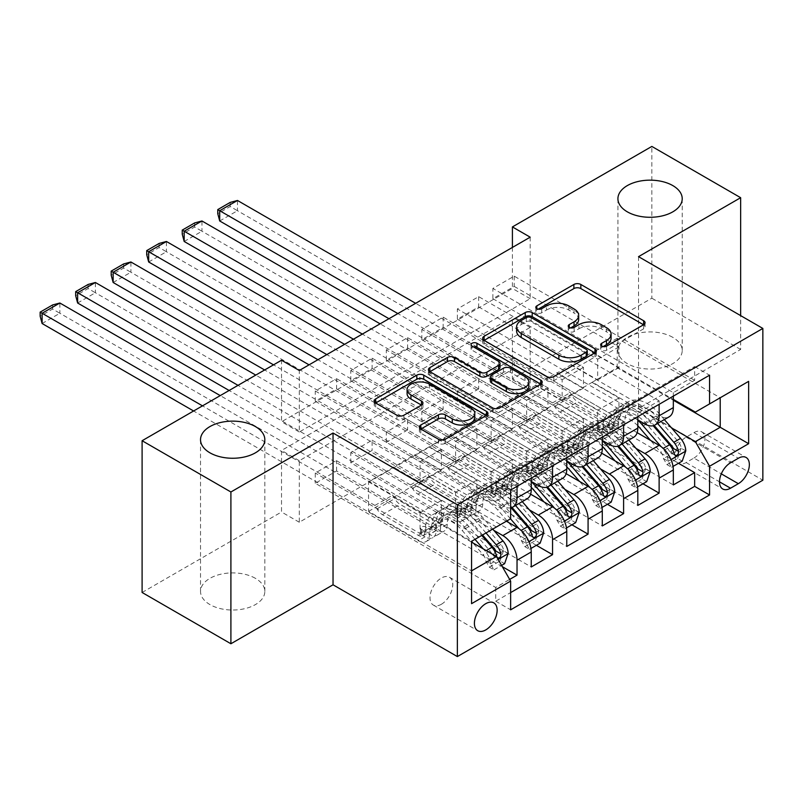 <?xml version="1.0" encoding="UTF-8"?>
<svg xmlns="http://www.w3.org/2000/svg" width="803" height="803" viewBox="0 0 803 803"><rect width="100%" height="100%" fill="white"/><g stroke="black" fill="none" stroke-linecap="round" stroke-linejoin="round"><path stroke-width="0.6" stroke-dasharray="4.01 3.01" d="M603.063 346.625L601.678 347.418A3.453 1.997 0 0 0 600.664 348.823A3.453 1.997 0 0 0 601.678 350.238A3.453 1.997 0 0 0 606.556 350.238L643.605 328.849A4.928 2.851 0 0 0 645.05 326.831A4.928 2.851 0 0 0 643.605 324.824L643.544 324.783M538.201 309.175L536.826 309.978A3.453 1.997 0 0 0 535.812 311.383A3.453 1.997 0 0 0 536.826 312.789A3.453 1.997 0 0 0 541.704 312.789L546.502 310.028L546.502 305.923M570.632 327.895L569.257 328.698A3.453 1.997 0 0 0 568.243 330.103A3.453 1.997 0 0 0 569.257 331.519A3.453 1.997 0 0 0 574.135 331.519L578.933 328.748L578.933 324.643M255.414 578.341A32.15 18.559 0 0 0 220.373 574.316A32.15 18.559 0 0 0 200.529 591.46A32.15 18.559 0 0 0 209.944 604.589A32.15 18.559 0 0 0 244.985 608.614A32.15 18.559 0 0 0 264.829 591.46A32.15 18.559 0 0 0 255.414 578.341M672.804 337.36A32.15 18.559 0 0 0 637.763 333.335A32.15 18.559 0 0 0 617.919 350.489A32.15 18.559 0 0 0 627.334 363.608A32.15 18.559 0 0 0 662.375 367.633A32.15 18.559 0 0 0 682.219 350.489A32.15 18.559 0 0 0 672.804 337.36M441.369 604.278A16.08 9.285 120 0 0 451.878 590.115A16.08 9.285 120 0 0 449.409 577.237A16.08 9.285 120 0 0 441.369 578.03A16.08 9.285 120 0 0 430.87 592.192A16.08 9.285 120 0 0 433.339 605.081A16.08 9.285 120 0 0 441.369 604.278M502.297 566.647L336.587 470.97L315.268 483.276L495.722 587.465L509.664 579.415M536.394 545.317L372.11 450.463L350.791 462.769L531.245 566.958M571.917 524.811L407.623 429.956L386.313 442.262L566.767 546.441M607.439 504.304L443.146 409.45L421.836 421.756L602.29 525.935M642.962 483.787L478.668 388.943L457.359 401.249L637.813 505.428M694.645 380.321L514.191 276.142L492.881 288.448L673.336 392.627L694.645 380.321L694.645 366.58L495.722 481.429L495.722 495.17L315.268 390.991L336.587 378.685L336.587 388.933L315.268 401.239L315.268 390.991M659.122 400.838L478.668 296.648L457.359 308.954L637.813 413.133L659.122 400.838L659.122 404.321M623.6 421.344L443.146 317.155L421.836 329.461L602.29 433.65L623.6 421.344L623.6 424.827M588.077 441.851L407.623 337.661L386.313 349.967L566.767 454.157L588.077 441.851L588.077 445.334M552.554 462.357L372.11 358.178L350.791 370.484L531.245 474.663L552.554 462.357L552.554 465.84M506.382 521.217L428.943 476.51L455.582 492.299L455.582 513.017L350.791 452.521L372.11 440.215L372.11 450.463M493.905 530.422L414.729 484.711L428.943 476.51M530.592 494.176L464.465 456.004L491.105 471.793L491.105 492.51L386.313 432.004L407.623 419.698L407.623 429.956M529.428 509.915L450.252 464.204L464.465 456.004M566.115 473.67L499.988 435.497L526.627 451.286L526.627 472.003L421.836 411.497L443.146 399.191L443.146 409.45M564.951 489.408L485.775 443.698L499.988 435.497M601.638 453.163L535.511 414.98L562.15 430.779L562.15 451.487L457.359 390.991L478.668 378.685L478.668 388.943M600.473 468.902L521.298 423.191L535.511 414.98M530.181 237.176L530.181 298.696L299.288 432.004L299.288 370.484M514.191 276.142L514.191 286.4L492.881 298.696L492.881 288.448M478.668 296.648L478.668 306.907L457.359 319.213L457.359 308.954M443.146 317.155L443.146 327.413L421.836 339.719L421.836 329.461M407.623 337.661L407.623 347.92L386.313 360.226L386.313 349.967M372.11 358.178L372.11 368.426L350.791 380.732L350.791 370.484M530.181 388.943L299.288 522.241L299.288 460.721L530.181 327.413L530.181 388.943L512.414 378.685L651.845 298.194L651.845 146.427M514.191 368.426L492.881 380.732L492.881 370.484L514.191 358.178L514.191 368.426L678.485 463.281M457.359 401.249L457.359 390.991M421.836 421.756L421.836 411.497M386.313 442.262L386.313 432.004M350.791 462.769L350.791 452.521M336.587 470.97L336.587 460.721L315.268 473.027L315.268 483.276M372.11 368.426L476.892 428.932L476.892 449.64L450.252 434.262L428.943 446.98L517.032 497.84A20.095 11.603 -120 0 0 527.079 498.834M428.943 446.98L414.729 455.181L502.829 506.041L517.032 497.84M407.623 347.92L512.414 408.426L512.414 429.133L485.775 413.756L464.465 426.473L552.554 477.333A20.095 11.603 -120 0 0 562.602 478.327M464.465 426.473L450.252 434.674L531.245 481.429M443.146 327.413L547.937 387.909L547.937 408.627L521.298 393.249L499.988 405.957L588.077 456.817A20.095 11.603 -120 0 0 598.125 457.82M499.988 405.957L485.775 414.167L566.767 460.922M478.668 306.907L583.46 367.403L583.46 388.12L556.82 372.733L535.511 385.45L623.6 436.31A20.095 11.603 -120 0 0 633.647 437.304M535.511 385.45L521.298 393.651L602.29 440.415M635.996 448.395L556.82 402.684L571.033 394.474L597.673 410.263L597.673 430.98L492.881 370.484M637.16 432.656L571.033 394.474M514.191 286.4L618.983 346.896L618.983 367.613L592.343 352.226L556.82 373.144L637.813 419.909M571.033 364.943L659.122 415.803A20.095 11.603 -120 0 0 669.17 416.797M673.336 396.12L673.336 392.627M517.032 486.357L517.032 482.864L495.722 495.17M531.245 478.146L531.245 474.663M566.767 457.64L566.767 454.157M602.29 437.133L602.29 433.65M637.813 416.627L637.813 413.133M495.722 587.465L495.722 601.206L510.638 592.594M336.587 388.933L441.369 449.439L441.369 470.156L414.729 454.769L368.557 481.84L368.557 511.37L471.572 570.853L471.572 541.312L462.167 530.462A31.899 18.419 -120 0 0 436.089 520.254A31.899 18.419 -120 0 0 429.485 534.447A15.829 9.134 60 0 1 426.202 541.493A15.829 9.134 60 0 1 418.293 540.71L193.603 410.985M471.572 542.135L393.42 497.017L420.059 512.806L420.059 533.523L315.268 473.027M368.557 511.37L393.42 497.017M671.519 427.879L592.343 382.168L617.206 367.814L673.336 400.215M617.206 367.814L617.206 338.284L720.221 397.756L695.358 412.11M617.206 338.284L592.343 352.637L673.336 399.402M638.526 256.659L638.526 408.426L740.647 349.456L740.647 315.619M740.647 349.456L651.845 298.194M142.101 592.484L281.522 511.993L281.522 450.463L512.414 317.155L512.414 378.685M299.288 522.241L281.522 511.993M638.526 408.426L762.85 480.204M512.414 247.424L512.414 288.448L281.522 421.756L281.522 360.226M368.557 481.84L471.572 541.312L496.435 526.959L393.42 467.487M414.729 484.711L393.42 497.428M450.252 464.204L428.943 476.922M485.775 443.698L464.465 456.415M521.298 423.191L499.988 435.899M556.82 402.684L535.511 415.392M592.343 382.168L571.033 394.885M530.181 298.696L512.414 288.448M299.288 432.004L281.522 421.756M530.181 327.413L512.414 317.155M299.288 460.721L281.522 450.463M592.343 382.579L618.983 397.967L618.983 418.674L597.673 430.98M618.983 397.967L597.673 410.263M618.983 418.674L514.191 358.178M492.881 380.732L673.336 484.922M694.645 366.58L709.571 375.202M492.881 298.696L597.673 359.202L597.673 379.919L571.033 364.532M618.983 367.613L597.673 379.919M618.983 346.896L597.673 359.202M517.032 482.864L336.587 378.685M556.82 403.086L583.46 418.473L562.15 430.779M583.46 418.473L583.46 439.181L562.15 451.487M583.46 439.181L478.668 378.685M457.359 319.213L562.15 379.709L562.15 400.426L535.511 385.038M583.46 388.12L562.15 400.426M583.46 367.403L562.15 379.709M547.937 408.627L526.627 420.933L499.988 405.555M547.937 387.909L526.627 400.215L526.627 420.933M421.836 339.719L526.627 400.215M521.298 423.603L547.937 438.98L547.937 459.697L443.146 399.191M547.937 459.697L526.627 472.003M547.937 438.98L526.627 451.286M512.414 429.133L491.105 441.439L464.465 426.062M512.414 408.426L491.105 420.722L491.105 441.439M386.313 360.226L491.105 420.722M485.775 444.109L512.414 459.487L512.414 480.204L407.623 419.698M512.414 480.204L491.105 492.51M512.414 459.487L491.105 471.793M476.892 449.64L455.582 461.946L428.943 446.568M476.892 428.932L455.582 441.238L455.582 461.946M350.791 380.732L455.582 441.238M450.252 464.616L476.892 479.993L476.892 500.711L372.11 440.215M476.892 500.711L455.582 513.017M476.892 479.993L455.582 492.299M441.369 470.156L420.059 482.452L393.42 467.075M441.369 449.439L420.059 461.745L420.059 482.452M495.722 481.429L510.638 490.041M510.638 518.758L496.435 526.959M315.268 401.239L420.059 461.745M510.638 507.847A20.095 11.603 60 0 1 502.829 506.041M414.729 485.122L441.369 500.51L441.369 521.217L336.587 460.721M495.722 601.206L510.638 609.818M441.369 521.217L420.059 533.523M441.369 500.51L420.059 512.806M471.572 603.665L471.572 570.853M693.933 458.051A15.568 8.994 120 0 0 704.111 444.33A15.568 8.994 120 0 0 701.722 431.853A15.568 8.994 120 0 0 693.933 432.626L686.123 437.133A15.568 8.994 120 0 0 675.945 450.854A15.568 8.994 120 0 0 678.334 463.341A15.568 8.994 120 0 0 686.123 462.568L693.933 458.051L721.305 473.85M611.093 338.204A15.779 9.114 0 0 0 606.476 331.769L606.476 327.664M578.933 328.748A15.779 9.114 0 0 1 601.246 328.748L606.476 331.769M578.672 319.484A15.779 9.114 0 0 0 574.045 313.05L574.045 308.944M546.502 310.028A15.779 9.114 0 0 1 568.815 310.028L574.045 313.05M484.159 340.382L484.089 340.422A4.928 2.851 0 0 0 482.643 342.439A4.928 2.851 0 0 0 484.089 344.447L546.853 380.682A4.928 2.851 0 0 0 553.819 380.682L594.963 356.933A4.928 2.851 0 0 0 596.408 354.916A4.928 2.851 0 0 0 594.963 352.898L594.903 352.868M587.264 354.916A3.453 1.997 0 0 0 586.25 353.511L586.25 349.405M516.6 331.057A15.779 9.114 0 0 1 521.217 324.623L526.276 321.702A3.453 1.997 0 0 1 531.164 321.702L586.25 353.511M540.68 384.165L540.75 384.205A4.928 2.851 0 0 1 542.196 386.223A4.928 2.851 0 0 1 540.75 388.23L499.607 411.989L499.607 407.884M429.936 371.689L429.866 371.729A4.928 2.851 0 0 0 428.421 373.736A4.928 2.851 0 0 0 429.866 375.754L492.63 411.989A4.928 2.851 0 0 0 499.607 411.989M499.998 367.493A4.928 2.851 0 0 0 498.563 365.485L472.064 350.188L472.064 346.083M473.439 346.876A3.453 1.997 0 0 0 471.05 348.773A3.453 1.997 0 0 0 472.064 350.188M528.836 386.123A13.189 7.618 0 0 0 524.971 380.732L524.971 376.627M490.312 381.084A4.928 2.851 0 0 1 491.757 379.076L503.441 372.331A4.928 2.851 0 0 1 510.417 372.331L524.971 380.732M420.872 429.063L420.802 429.093A4.928 2.851 0 0 0 419.357 431.111A4.928 2.851 0 0 0 420.802 433.128L438.408 443.286A4.928 2.851 0 0 0 445.384 443.286L486.528 419.537A4.928 2.851 0 0 0 487.973 417.52A4.928 2.851 0 0 0 486.528 415.512L486.467 415.472M474.794 417.52A13.189 7.618 0 0 0 470.929 412.14L470.929 408.034M407.091 393.671A13.189 7.618 0 0 1 415.231 386.634A13.189 7.618 0 0 1 429.605 388.281L470.929 412.14M375.714 402.986L375.653 403.026A4.928 2.851 0 0 0 374.208 405.043A4.928 2.851 0 0 0 375.653 407.051L396.923 419.337A4.928 2.851 0 0 0 403.889 419.337L421.505 409.169A4.928 2.851 0 0 0 422.95 407.151A4.928 2.851 0 0 0 421.505 405.144L421.434 405.103M685.762 450.874L681.145 448.204A6.785 3.915 -120 0 0 678.505 441.941L657.537 417.66A31.899 18.419 -120 0 0 631.459 407.462A31.899 18.419 -120 0 0 624.854 421.655L618.109 425.55A15.829 9.134 60 0 1 614.827 432.586A15.829 9.134 60 0 1 606.917 431.803L603.354 429.756A3.011 1.736 0 0 0 599.088 429.756A3.011 1.736 0 0 0 598.205 430.98A3.011 1.736 0 0 0 599.088 432.215L602.651 434.272A15.829 9.134 -120 0 0 610.561 435.055A15.829 9.134 -120 0 0 613.843 428.009L607.088 431.904A15.829 9.134 60 0 1 603.816 438.95A15.829 9.134 60 0 1 595.906 438.167L388.973 318.701M637.813 420.13A38.434 22.193 -120 0 0 610.431 412.059A38.434 22.193 -120 0 0 602.471 429.153L609.226 425.259A9.295 5.37 60 0 1 607.299 429.394A9.295 5.37 60 0 1 602.651 428.932L599.088 426.885A3.011 1.736 180 0 1 598.205 425.65A3.011 1.736 180 0 1 599.088 424.416A3.011 1.736 180 0 1 603.354 424.416L606.917 426.473A9.295 5.37 -120 0 0 611.565 426.935A9.295 5.37 -120 0 0 613.492 422.8L620.237 418.905A9.295 5.37 60 0 1 618.31 423.04A9.295 5.37 60 0 1 613.663 422.579L577.779 401.861A10.911 6.304 -120 0 1 572.318 396.1L570.321 392.627L415.623 303.313M624.854 421.655A15.829 9.134 60 0 1 621.582 428.692A15.829 9.134 60 0 1 613.663 427.909L237.477 210.717L237.477 200.469M664.352 419.588L659.614 414.097A38.434 22.193 -120 0 0 628.197 401.801A38.434 22.193 -120 0 0 620.237 418.905M663.388 458.463L668.006 461.133L671.559 467.286L666.942 464.616L663.388 458.463A6.785 3.915 -120 0 0 660.749 452.199L650.54 440.385M668.006 461.133A13.31 7.689 -120 0 0 662.816 448.626L661.1 446.639M602.471 429.153A9.295 5.37 60 0 1 600.554 433.289A9.295 5.37 60 0 1 595.906 432.837L560.022 412.11A10.911 6.304 60 0 1 554.562 406.348L552.554 402.885L397.856 313.571M637.813 425.771A31.899 18.419 -120 0 0 613.693 417.711A31.899 18.419 -120 0 0 607.088 431.904M671.559 467.286L673.034 466.433M666.942 464.616L677.602 458.463L682.219 461.133M681.145 448.204L677.602 458.463M219.711 220.976L237.477 210.717L230.19 206.512L217.764 213.688M657.607 423.482L652.859 417.992A38.434 22.193 -120 0 0 621.442 405.706A38.434 22.193 -120 0 0 613.492 422.8M609.226 425.259A38.434 22.193 60 0 1 617.176 408.165A38.434 22.193 60 0 1 648.603 420.451L653.15 425.72M618.109 425.55A31.899 18.419 60 0 1 624.704 411.357A31.899 18.419 60 0 1 650.791 421.565L654.114 425.419M673.466 448.486L670.575 452.762L669.2 450.955A6.785 3.915 -120 0 0 667.494 448.295L646.525 424.024A31.899 18.419 -120 0 0 620.448 413.816A31.899 18.419 -120 0 0 613.843 428.009M552.554 402.885L570.321 392.627M230.19 202.416L230.19 206.512M650.239 471.381L645.622 468.711A6.785 3.915 -120 0 0 642.982 462.448L622.014 438.177A31.899 18.419 -120 0 0 595.936 427.969A31.899 18.419 -120 0 0 589.332 442.162L582.587 446.056A15.829 9.134 60 0 1 579.304 453.103A15.829 9.134 60 0 1 571.395 452.32L567.831 450.262A3.011 1.736 0 0 0 563.565 450.262A3.011 1.736 0 0 0 562.692 451.487A3.011 1.736 0 0 0 563.565 452.721L567.129 454.779A15.829 9.134 -120 0 0 575.048 455.562A15.829 9.134 -120 0 0 578.321 448.516L571.565 452.42A15.829 9.134 60 0 1 568.293 459.457A15.829 9.134 60 0 1 560.384 458.674L353.45 339.207M602.29 440.636A38.434 22.193 -120 0 0 574.908 432.566A38.434 22.193 -120 0 0 566.948 449.67L573.703 445.765A9.295 5.37 60 0 1 571.776 449.901A9.295 5.37 60 0 1 567.129 449.449L563.565 447.391A3.011 1.736 180 0 1 562.692 446.157A3.011 1.736 180 0 1 563.565 444.932A3.011 1.736 180 0 1 567.831 444.932L571.395 446.98A9.295 5.37 -120 0 0 576.042 447.442A9.295 5.37 -120 0 0 577.969 443.306L584.714 439.412A9.295 5.37 60 0 1 582.787 443.547A9.295 5.37 60 0 1 578.14 443.085L542.256 422.368A10.911 6.304 -120 0 1 536.795 416.606L534.798 413.144L380.1 323.82M589.332 442.162A15.829 9.134 60 0 1 586.06 449.198A15.829 9.134 60 0 1 578.14 448.415L201.954 231.224L201.954 220.976M628.829 440.094L624.092 434.604A38.434 22.193 -120 0 0 592.674 422.308A38.434 22.193 -120 0 0 584.714 439.412M627.866 478.969L632.483 481.639L636.036 487.792L631.419 485.122L627.866 478.969A6.785 3.915 -120 0 0 625.226 472.706L615.018 460.892M632.483 481.639A13.31 7.689 -120 0 0 627.294 469.133L625.577 467.145M566.948 449.67A9.295 5.37 60 0 1 565.031 453.805A9.295 5.37 60 0 1 560.384 453.344L524.5 432.626A10.911 6.304 60 0 1 519.039 426.865L517.032 423.392L362.334 334.078M602.29 446.287A31.899 18.419 -120 0 0 578.17 438.227A31.899 18.419 -120 0 0 571.565 452.42M636.036 487.792L637.512 486.939M631.419 485.122L642.079 478.969L646.696 481.639M645.622 468.711L642.079 478.969M184.188 241.482L201.954 231.224L194.667 227.028L182.241 234.205M622.084 443.989L617.336 438.498A38.434 22.193 -120 0 0 585.919 426.212A38.434 22.193 -120 0 0 577.969 443.306M573.703 445.765A38.434 22.193 60 0 1 581.663 428.672A38.434 22.193 60 0 1 613.08 440.967L617.627 446.237M582.587 446.056A31.899 18.419 60 0 1 589.181 431.863A31.899 18.419 60 0 1 615.269 442.072L618.601 445.926M637.943 469.002L635.053 473.268L633.677 471.461A6.785 3.915 -120 0 0 631.971 468.811L611.003 444.531A31.899 18.419 -120 0 0 584.925 434.323A31.899 18.419 -120 0 0 578.321 448.516M517.032 423.392L534.798 413.144M194.667 222.923L194.667 227.028M614.717 491.888L610.099 489.228A6.785 3.915 -120 0 0 607.459 482.954L586.491 458.684A31.899 18.419 -120 0 0 560.414 448.475A31.899 18.419 -120 0 0 553.809 462.669L547.064 466.563A15.829 9.134 60 0 1 543.782 473.609A15.829 9.134 60 0 1 535.872 472.826L532.309 470.769A3.011 1.736 0 0 0 528.053 470.769A3.011 1.736 0 0 0 527.169 472.003A3.011 1.736 0 0 0 528.053 473.228L531.606 475.286A15.829 9.134 -120 0 0 539.526 476.069A15.829 9.134 -120 0 0 542.798 469.032L536.053 472.927A15.829 9.134 60 0 1 532.77 479.963A15.829 9.134 60 0 1 524.861 479.18L317.928 359.714M566.767 461.143A38.434 22.193 -120 0 0 539.385 453.073A38.434 22.193 -120 0 0 531.435 470.177L538.181 466.282A9.295 5.37 60 0 1 536.253 470.417A9.295 5.37 60 0 1 531.606 469.956L528.053 467.898A3.011 1.736 180 0 1 527.169 466.663A3.011 1.736 180 0 1 528.053 465.439A3.011 1.736 180 0 1 532.309 465.439L535.872 467.497A9.295 5.37 -120 0 0 540.519 467.948A9.295 5.37 -120 0 0 542.447 463.813L549.192 459.918A9.295 5.37 60 0 1 547.265 464.054A9.295 5.37 60 0 1 542.617 463.592L506.733 442.875A10.911 6.304 -120 0 1 501.273 437.113L499.275 433.65L344.577 344.336M553.809 462.669A15.829 9.134 60 0 1 550.537 469.715A15.829 9.134 60 0 1 542.617 468.932L166.432 251.74L166.432 241.482M593.307 460.601L588.569 455.11A38.434 22.193 -120 0 0 557.152 442.824A38.434 22.193 -120 0 0 549.192 459.918M592.343 499.476L596.96 502.146L600.514 508.299L595.896 505.629L592.343 499.476A6.785 3.915 -120 0 0 589.703 493.213L579.495 481.399M596.96 502.146A13.31 7.689 -120 0 0 591.771 489.649L590.054 487.652M531.435 470.177A9.295 5.37 60 0 1 529.508 474.312A9.295 5.37 60 0 1 524.861 473.85L488.977 453.133A10.911 6.304 60 0 1 483.516 447.371L481.509 443.898L326.811 354.585M566.767 466.794A31.899 18.419 -120 0 0 542.647 458.734A31.899 18.419 -120 0 0 536.053 472.927M600.514 508.299L601.989 507.446M595.896 505.629L606.556 499.476L611.173 502.146M610.099 489.228L606.556 499.476M148.675 261.989L166.432 251.74L159.145 247.535L146.718 254.712M586.561 464.495L581.814 459.015A38.434 22.193 -120 0 0 550.396 446.719A38.434 22.193 -120 0 0 542.447 463.813M538.181 466.282A38.434 22.193 60 0 1 546.14 449.178A38.434 22.193 60 0 1 577.558 461.474L582.105 466.744M547.064 466.563A31.899 18.419 60 0 1 553.668 452.37A31.899 18.419 60 0 1 579.746 462.578L583.078 466.433M602.421 489.509L599.53 493.775L598.165 491.968A6.785 3.915 -120 0 0 596.448 489.318L575.48 465.037A31.899 18.419 -120 0 0 549.403 454.839A31.899 18.419 -120 0 0 542.798 469.032M481.509 443.898L499.275 433.65M159.145 243.429L159.145 247.535M579.194 512.404L574.577 509.734A6.785 3.915 -120 0 0 571.937 503.471L550.968 479.19A31.899 18.419 -120 0 0 524.891 468.982A31.899 18.419 -120 0 0 518.286 483.175L511.541 487.08A15.829 9.134 60 0 1 508.259 494.116A15.829 9.134 60 0 1 500.349 493.333L496.786 491.275A3.011 1.736 0 0 0 492.53 491.275A3.011 1.736 0 0 0 491.647 492.51A3.011 1.736 0 0 0 492.53 493.735L496.083 495.792A15.829 9.134 -120 0 0 504.003 496.575A15.829 9.134 -120 0 0 507.275 489.539L500.53 493.433A15.829 9.134 60 0 1 497.248 500.47A15.829 9.134 60 0 1 489.338 499.687L264.649 369.972M531.245 481.649A38.434 22.193 -120 0 0 503.862 473.579A38.434 22.193 -120 0 0 495.913 490.683L502.658 486.789A9.295 5.37 60 0 1 500.731 490.924A9.295 5.37 60 0 1 496.083 490.462L492.53 488.405A3.011 1.736 180 0 1 491.647 487.18A3.011 1.736 180 0 1 492.53 485.945A3.011 1.736 180 0 1 496.786 485.945L500.349 488.003A9.295 5.37 -120 0 0 504.997 488.465A9.295 5.37 -120 0 0 506.924 484.329L513.669 480.425A9.295 5.37 60 0 1 511.742 484.56A9.295 5.37 60 0 1 507.094 484.109L471.21 463.381A10.911 6.304 -120 0 1 465.75 457.62L463.753 454.157L309.055 364.843M518.286 483.175A15.829 9.134 60 0 1 515.014 490.221A15.829 9.134 60 0 1 507.094 489.439L130.909 272.247L130.909 261.989M557.784 481.107L553.046 475.627A38.434 22.193 -120 0 0 521.629 463.331A38.434 22.193 -120 0 0 513.669 480.425M556.82 519.983L561.438 522.653L564.991 528.806L560.374 526.146L556.82 519.983A6.785 3.915 -120 0 0 554.18 513.719L543.972 501.905M561.438 522.653A13.31 7.689 -120 0 0 556.258 510.156L554.532 508.158M495.913 490.683A9.295 5.37 60 0 1 493.986 494.819A9.295 5.37 60 0 1 489.338 494.357L453.454 473.64A10.911 6.304 60 0 1 447.994 467.878L445.996 464.415L273.532 364.843M531.245 487.301A31.899 18.419 -120 0 0 507.135 479.24A31.899 18.419 -120 0 0 500.53 493.433M564.991 528.806L566.466 527.952M560.374 526.146L571.033 519.993L575.651 522.653M574.577 509.734L571.033 519.993M113.153 282.495L130.909 272.247L123.632 268.041L111.195 275.218M551.039 485.002L546.301 479.521A38.434 22.193 -120 0 0 514.874 467.226A38.434 22.193 -120 0 0 506.924 484.329M502.658 486.789A38.434 22.193 60 0 1 510.618 469.685A38.434 22.193 60 0 1 542.035 481.981L546.582 487.25M511.541 487.08A31.899 18.419 60 0 1 518.146 472.887A31.899 18.419 60 0 1 544.223 483.085L547.556 486.939M566.898 510.015L564.007 514.281L562.642 512.475A6.785 3.915 -120 0 0 560.926 509.825L539.957 485.544A31.899 18.419 -120 0 0 513.88 475.346A31.899 18.419 -120 0 0 507.275 489.539M445.996 464.415L463.753 454.157M123.632 263.936L123.632 268.041M543.671 532.911L539.054 530.241A6.785 3.915 -120 0 0 536.414 523.978L515.446 499.697A31.899 18.419 -120 0 0 489.368 489.499A31.899 18.419 -120 0 0 482.764 503.692L476.018 507.586A15.829 9.134 60 0 1 472.736 514.623A15.829 9.134 60 0 1 464.827 513.84L461.263 511.782A3.011 1.736 0 0 0 457.007 511.782A3.011 1.736 0 0 0 456.124 513.017A3.011 1.736 0 0 0 457.007 514.251L460.561 516.299A15.829 9.134 -120 0 0 468.48 517.082A15.829 9.134 -120 0 0 471.752 510.046L465.007 513.94A15.829 9.134 60 0 1 461.725 520.986A15.829 9.134 60 0 1 453.815 520.203L229.126 390.479M510.517 518.828L499.767 506.382A38.434 22.193 -120 0 0 468.34 494.096A38.434 22.193 -120 0 0 460.39 511.19L467.135 507.295A9.295 5.37 60 0 1 465.208 511.431A9.295 5.37 60 0 1 460.561 510.969L457.007 508.911A3.011 1.736 180 0 1 456.124 507.687A3.011 1.736 180 0 1 457.007 506.452A3.011 1.736 180 0 1 461.263 506.452L464.827 508.51A9.295 5.37 -120 0 0 469.474 508.972A9.295 5.37 -120 0 0 471.401 504.836L478.146 500.942A9.295 5.37 60 0 1 476.219 505.077A9.295 5.37 60 0 1 471.572 504.615L435.688 483.898A10.911 6.304 -120 0 1 430.237 478.136L428.23 474.663L255.766 375.091M482.764 503.692A15.829 9.134 60 0 1 479.491 510.728A15.829 9.134 60 0 1 471.572 509.945L95.386 292.754L95.386 282.495M522.261 501.614L517.523 496.134A38.434 22.193 -120 0 0 486.106 483.838A38.434 22.193 -120 0 0 478.146 500.942M521.298 540.499L525.915 543.159L529.468 549.312L524.851 546.652L521.298 540.499A6.785 3.915 -120 0 0 518.658 534.226L508.45 522.422M525.915 543.159A13.31 7.689 -120 0 0 520.735 530.663L519.009 528.675M460.39 511.19A9.295 5.37 60 0 1 458.463 515.325A9.295 5.37 60 0 1 453.815 514.864L417.931 494.146A10.911 6.304 60 0 1 412.471 488.385L410.474 484.922L238.009 385.35M507.074 520.816L497.689 509.955A31.899 18.419 -120 0 0 471.612 499.747A31.899 18.419 -120 0 0 465.007 513.94M529.468 549.312L530.944 548.459M524.851 546.652L535.511 540.499L540.128 543.159M539.054 530.241L535.511 540.499M77.63 303.012L95.386 292.754L88.109 288.548L75.673 295.725M515.516 505.519L510.778 500.028A38.434 22.193 -120 0 0 479.351 487.732A38.434 22.193 -120 0 0 471.401 504.836M467.135 507.295A38.434 22.193 60 0 1 475.095 490.191A38.434 22.193 60 0 1 506.512 502.487L511.059 507.757M476.018 507.586A31.899 18.419 60 0 1 482.623 493.393A31.899 18.419 60 0 1 508.7 503.591L512.033 507.446M531.375 530.522L528.484 534.798L527.119 532.981A6.785 3.915 -120 0 0 525.403 530.331L504.435 506.051A31.899 18.419 -120 0 0 478.357 495.852A31.899 18.419 -120 0 0 471.752 510.046M410.474 484.922L428.23 474.663M88.109 284.453L88.109 288.548M508.158 553.418L503.531 550.748A6.785 3.915 -120 0 0 500.891 544.484L479.923 520.203A31.899 18.419 -120 0 0 453.846 510.005A31.899 18.419 -120 0 0 447.241 524.198L440.496 528.093A15.829 9.134 60 0 1 437.213 535.129A15.829 9.134 60 0 1 429.304 534.346L425.741 532.299A3.011 1.736 0 0 0 421.485 532.299A3.011 1.736 0 0 0 420.601 533.523A3.011 1.736 0 0 0 421.485 534.758L425.038 536.816A15.829 9.134 -120 0 0 432.958 537.598A15.829 9.134 -120 0 0 436.23 530.552L429.485 534.447M474.995 539.345L464.244 526.898A38.434 22.193 -120 0 0 432.817 514.603A38.434 22.193 -120 0 0 424.867 531.696L431.612 527.802A9.295 5.37 60 0 1 429.685 531.937A9.295 5.37 60 0 1 425.038 531.476L421.485 529.418A3.011 1.736 180 0 1 420.601 528.193A3.011 1.736 180 0 1 421.485 526.959A3.011 1.736 180 0 1 425.741 526.959L429.304 529.016A9.295 5.37 -120 0 0 433.951 529.478A9.295 5.37 -120 0 0 435.878 525.343L442.624 521.448A9.295 5.37 60 0 1 440.696 525.584A9.295 5.37 60 0 1 436.059 525.122L400.165 504.404A10.911 6.304 -120 0 1 394.715 498.643L392.707 495.17L220.243 395.608M447.241 524.198A15.829 9.134 60 0 1 443.969 531.235A15.829 9.134 60 0 1 436.059 530.452L59.864 313.26L59.864 303.012M492.751 529.087L482.001 516.64A38.434 22.193 -120 0 0 450.583 504.344A38.434 22.193 -120 0 0 442.624 521.448M485.775 561.006L490.392 563.676L493.945 569.829L489.328 567.159L485.775 561.006A6.785 3.915 -120 0 0 483.135 554.743L472.937 542.928M490.392 563.676A13.31 7.689 -120 0 0 485.213 551.169L483.215 548.861M424.867 531.696A9.295 5.37 60 0 1 422.94 535.832A9.295 5.37 60 0 1 418.293 535.38L382.409 514.653A10.911 6.304 60 0 1 376.948 508.891L374.951 505.428L202.486 405.856M493.945 569.829L501.584 565.412M489.328 567.159L499.988 561.006L504.605 563.676M503.531 550.748L499.988 561.006M42.107 323.519L59.864 313.26L52.586 309.055L40.15 316.231M486.006 532.981L475.256 520.535A38.434 22.193 -120 0 0 443.828 508.239A38.434 22.193 -120 0 0 435.878 525.343M431.612 527.802A38.434 22.193 60 0 1 439.572 510.708A38.434 22.193 60 0 1 470.99 522.994L481.74 535.44M440.496 528.093A31.899 18.419 60 0 1 447.1 513.9A31.899 18.419 60 0 1 473.178 524.098L482.563 534.969M495.852 551.029L492.962 555.305L491.597 553.498A6.785 3.915 -120 0 0 489.88 550.838L468.912 526.567A31.899 18.419 -120 0 0 442.834 516.359A31.899 18.419 -120 0 0 436.23 530.552M374.951 505.428L392.707 495.17M52.586 304.959L52.586 309.055M606.556 350.238L606.556 346.133M541.704 312.789L541.704 308.693M574.135 331.519L574.135 327.413M538.351 485.534L552.554 477.333M573.874 465.027L588.077 456.817M609.397 444.521L623.6 436.31M644.919 424.004L659.122 415.803M693.933 432.626L738.338 458.262M686.123 462.568L719.508 481.84M686.123 437.133L730.529 462.769M601.246 328.748L601.246 324.643M569.257 328.698L569.257 327.413M568.815 310.028L568.815 305.923M536.826 309.978L536.826 308.693M643.605 324.824L643.605 328.849M601.678 347.418L601.678 346.133M546.853 380.682L546.853 376.577M484.089 344.447L484.089 340.422M594.963 352.898L594.963 356.933M553.819 380.682L553.819 376.577M531.164 321.702L531.164 317.597M526.276 321.702L526.276 317.597M521.217 324.623L521.217 320.517M540.75 388.23L540.75 384.205M492.63 411.989L492.63 407.884M429.866 375.754L429.866 371.729M498.563 365.485L498.563 361.38M510.417 372.331L510.417 368.226M503.441 372.331L503.441 368.226M491.757 379.076L491.757 374.971M420.802 429.093L420.802 433.128M429.605 388.281L429.605 384.185M421.505 405.144L421.505 409.169M403.889 419.337L403.889 415.231M396.923 419.337L396.923 415.231M375.653 407.051L375.653 403.026M486.528 415.512L486.528 419.537M445.384 443.286L445.384 439.191M438.408 443.286L438.408 439.191M603.354 424.416L603.354 429.756M668.096 461.283L671.007 459.607M681.064 448.465L663.479 458.613M606.917 426.473L613.663 422.579M560.022 412.11L577.779 401.861M595.906 432.837L602.651 428.932M613.663 427.909L606.917 431.803M602.651 434.272L595.906 438.167M652.859 417.992L659.614 414.097M643.685 423.291L648.603 420.451M657.537 417.66L650.791 421.565M646.525 424.024L639.78 427.919M678.505 441.941L671.76 445.836M667.494 448.295L660.749 452.199M554.562 406.348L572.318 396.1M669.2 450.955L674.319 453.906M599.088 426.885L599.088 432.215M567.831 444.932L567.831 450.262M632.573 481.79L635.484 480.114M645.542 468.972L627.956 479.13M571.395 446.98L578.14 443.085M524.5 432.626L542.256 422.368M560.384 453.344L567.129 449.449M578.14 448.415L571.395 452.32M567.129 454.779L560.384 458.674M617.336 438.498L624.092 434.604M608.162 443.808L613.08 440.967M622.014 438.177L615.269 442.072M611.003 444.531L604.257 448.425M642.982 462.448L636.237 466.342M631.971 468.811L625.226 472.706M519.039 426.865L536.795 416.606M633.677 471.461L638.797 474.412M563.565 447.391L563.565 452.721M532.309 465.439L532.309 470.769M597.051 502.297L599.961 500.62M610.019 489.479L592.433 499.637M535.872 467.497L542.617 463.592M488.977 453.133L506.733 442.875M524.861 473.85L531.606 469.956M542.617 468.932L535.872 472.826M531.606 475.286L524.861 479.18M581.814 459.015L588.569 455.11M572.639 464.315L577.558 461.474M586.491 458.684L579.746 462.578M575.48 465.037L568.735 468.932M607.459 482.954L600.714 486.859M596.448 489.318L589.703 493.213M483.516 447.371L501.273 437.113M598.165 491.968L603.274 494.919M528.053 467.898L528.053 473.228M496.786 485.945L496.786 491.275M561.528 522.813L564.439 521.127M574.496 509.995L556.911 520.143M500.349 488.003L507.094 484.109M453.454 473.64L471.21 463.381M489.338 494.357L496.083 490.462M507.094 489.439L500.349 493.333M496.083 495.792L489.338 499.687M546.301 479.521L553.046 475.627M537.117 484.821L542.035 481.981M550.968 479.19L544.223 483.085M539.957 485.544L533.212 489.439M571.937 503.471L565.192 507.366M560.926 509.825L554.18 513.719M447.994 467.878L465.75 457.62M562.642 512.475L567.751 515.426M492.53 488.405L492.53 493.735M461.263 506.452L461.263 511.782M526.005 543.32L528.916 541.634M538.974 530.502L521.388 540.65M464.827 508.51L471.572 504.615M417.931 494.146L435.688 483.898M453.815 514.864L460.561 510.969M471.572 509.945L464.827 513.84M460.561 516.299L453.815 520.203M510.778 500.028L517.523 496.134M499.767 506.382L506.512 502.487M515.446 499.697L508.7 503.591M504.435 506.051L497.689 509.955M536.414 523.978L529.669 527.872M525.403 530.331L518.658 534.226M412.471 488.385L430.237 478.136M527.119 532.981L532.228 535.932M457.007 508.911L457.007 514.251M425.741 526.959L425.741 532.299M490.482 563.826L498.121 559.42M503.451 551.009L485.865 561.156M429.304 529.016L436.059 525.122M382.409 514.653L400.165 504.404M418.293 535.38L425.038 531.476M436.059 530.452L429.304 534.346M425.038 536.816L418.293 540.71M475.256 520.535L482.001 516.64M464.244 526.898L470.99 522.994M479.923 520.203L473.178 524.098M468.912 526.567L462.167 530.462M500.891 544.484L494.146 548.379M485.213 551.169L486.216 550.597M489.88 550.838L483.135 554.743M376.948 508.891L394.715 498.643M491.597 553.498L496.706 556.449M421.485 529.418L421.485 534.758M200.529 591.46L200.529 439.693M617.919 350.489L617.919 198.722M449.409 577.237L493.815 602.872M701.722 431.853L746.128 457.489M678.334 463.341L722.74 488.977M433.339 605.081L477.735 630.716M682.219 350.489L682.219 198.722M264.829 591.46L264.829 439.693M568.243 330.103L568.243 326.008M535.812 311.383L535.812 307.278M645.05 326.831L645.05 322.736M600.664 348.823L600.664 344.728M482.643 342.439L482.643 338.334M596.408 354.916L596.408 350.811M428.421 373.736L428.421 369.641M471.05 348.773L471.05 344.678M542.196 386.223L542.196 382.118M422.95 407.151L422.95 403.056M374.208 405.043L374.208 400.938M487.973 417.52L487.973 413.425M419.357 431.111L419.357 427.005M611.565 426.935L618.31 423.04M600.554 433.289L607.299 429.394M614.827 432.586L621.582 428.692M603.816 438.95L610.561 435.055M628.197 401.801L621.442 405.706M617.176 408.165L610.431 412.059M631.459 407.462L624.704 411.357M620.448 413.816L613.693 417.711M670.575 452.762L675.283 455.482M598.205 425.65L598.205 430.98M576.042 447.442L582.787 443.547M565.031 453.805L571.776 449.901M579.304 453.103L586.06 449.198M568.293 459.457L575.048 455.562M592.674 422.308L585.919 426.212M581.663 428.672L574.908 432.566M595.936 427.969L589.181 431.863M584.925 434.323L578.17 438.227M635.053 473.268L639.76 475.988M562.692 446.157L562.692 451.487M540.519 467.948L547.265 464.054M529.508 474.312L536.253 470.417M543.782 473.609L550.537 469.715M532.77 479.963L539.526 476.069M557.152 442.824L550.396 446.719M546.14 449.178L539.385 453.073M560.414 448.475L553.668 452.37M549.403 454.839L542.647 458.734M599.53 493.775L604.237 496.495M527.169 466.663L527.169 472.003M504.997 488.465L511.742 484.56M493.986 494.819L500.731 490.924M508.259 494.116L515.014 490.221M497.248 500.47L504.003 496.575M521.629 463.331L514.874 467.226M510.618 469.685L503.862 473.579M524.891 468.982L518.146 472.887M513.88 475.346L507.135 479.24M564.007 514.281L568.715 517.012M491.647 487.18L491.647 492.51M469.474 508.972L476.219 505.077M458.463 515.325L465.208 511.431M472.736 514.623L479.491 510.728M461.725 520.986L468.48 517.082M486.106 483.838L479.351 487.732M475.095 490.191L468.34 494.096M489.368 489.499L482.623 493.393M478.357 495.852L471.612 499.747M528.484 534.798L533.192 537.518M456.124 507.687L456.124 513.017M433.951 529.478L440.696 525.584M422.94 535.832L429.685 531.937M437.213 535.129L443.969 531.235M426.202 541.493L432.958 537.598M450.583 504.344L443.828 508.239M439.572 510.708L432.817 514.603M453.846 510.005L447.1 513.9M442.834 516.359L436.089 520.254M492.962 555.305L497.669 558.025M420.601 528.193L420.601 533.523"/><path stroke-width="1.2" d="M601.678 346.133A3.453 1.997 0 0 0 606.556 346.133L643.605 324.743A4.928 2.851 0 0 0 645.05 322.736A4.928 2.851 0 0 0 643.605 320.718L580.85 284.483A4.928 2.851 0 0 0 573.874 284.483L536.826 305.873A3.453 1.997 0 0 0 535.812 307.278A3.453 1.997 0 0 0 536.826 308.693A3.453 1.997 0 0 0 541.704 308.693L546.502 305.923A15.779 9.114 0 0 1 568.815 305.923L574.045 308.944A15.779 9.114 0 0 1 578.672 315.388A15.779 9.114 0 0 1 574.045 321.822L569.257 324.593A3.453 1.997 0 0 0 568.243 326.008A3.453 1.997 0 0 0 569.257 327.413A3.453 1.997 0 0 0 574.135 327.413L578.933 324.643A15.779 9.114 0 0 1 601.246 324.643L606.476 327.664A15.779 9.114 0 0 1 611.093 334.108A15.779 9.114 0 0 1 606.476 340.552L601.678 343.313A3.453 1.997 0 0 0 600.664 344.728A3.453 1.997 0 0 0 601.678 346.133L601.678 343.313M255.414 426.574A32.15 18.559 0 0 0 220.373 422.549A32.15 18.559 0 0 0 200.529 439.693A32.15 18.559 0 0 0 209.944 452.822A32.15 18.559 0 0 0 244.985 456.847A32.15 18.559 0 0 0 264.829 439.693A32.15 18.559 0 0 0 255.414 426.574M672.804 185.593A32.15 18.559 0 0 0 637.763 181.568A32.15 18.559 0 0 0 617.919 198.722A32.15 18.559 0 0 0 627.334 211.841A32.15 18.559 0 0 0 662.375 215.866A32.15 18.559 0 0 0 682.219 198.722A32.15 18.559 0 0 0 672.804 185.593M485.775 629.913A16.08 9.285 120 0 0 496.274 615.75A16.08 9.285 120 0 0 493.815 602.872A16.08 9.285 120 0 0 485.775 603.665A16.08 9.285 120 0 0 475.276 617.828A16.08 9.285 120 0 0 477.735 630.716A16.08 9.285 120 0 0 485.775 629.913M420.802 424.998A4.928 2.851 0 0 0 419.357 427.005A4.928 2.851 0 0 0 420.802 429.023L438.408 439.191A4.928 2.851 0 0 0 445.384 439.191L486.528 415.432A4.928 2.851 0 0 0 487.973 413.425A4.928 2.851 0 0 0 486.528 411.407L423.763 375.172A4.928 2.851 0 0 0 416.797 375.172L375.653 398.93A4.928 2.851 0 0 0 374.208 400.938A4.928 2.851 0 0 0 375.653 402.955L396.923 415.231A4.928 2.851 0 0 0 403.889 415.231L421.505 405.063A4.928 2.851 0 0 0 422.95 403.056A4.928 2.851 0 0 0 421.505 401.038L410.955 394.956A13.189 7.618 0 0 1 407.091 389.565A13.189 7.618 0 0 1 415.231 382.529A13.189 7.618 0 0 1 429.605 384.185L470.929 408.034A13.189 7.618 0 0 1 474.794 413.425A13.189 7.618 0 0 1 466.643 420.461A13.189 7.618 0 0 1 452.27 418.805L445.384 414.83A4.928 2.851 0 0 0 438.408 414.83L420.802 424.998L420.802 429.023M333.034 433.028L230.903 491.988L142.101 440.727L142.101 592.484L230.903 643.755L333.034 584.795L457.359 656.573L457.359 504.806L333.034 433.028L333.034 584.795M740.647 315.619L740.647 197.699L638.526 256.659L762.85 328.437L457.359 504.806M740.647 197.699L651.845 146.427L512.414 226.918L512.414 247.424M142.101 440.727L281.522 360.226L299.288 370.484L530.181 237.176L512.414 226.918M546.853 376.577A4.928 2.851 0 0 0 553.819 376.577L594.963 352.828A4.928 2.851 0 0 0 596.408 350.811A4.928 2.851 0 0 0 594.963 348.803L532.208 312.568A4.928 2.851 0 0 0 525.232 312.568L484.089 336.316A4.928 2.851 0 0 0 482.643 338.334A4.928 2.851 0 0 0 484.089 340.342L546.853 376.577M473.439 346.876A3.453 1.997 0 0 1 476.942 347.368L476.942 343.262L540.75 380.1A4.928 2.851 0 0 1 542.196 382.118A4.928 2.851 0 0 1 540.75 384.135L499.607 407.884A4.928 2.851 0 0 1 492.63 407.884L429.866 371.648L429.866 367.623A4.928 2.851 0 0 0 428.421 369.641A4.928 2.851 0 0 0 429.866 371.648M429.866 367.623L447.482 357.455A4.928 2.851 0 0 1 454.448 357.455L479.903 372.15A4.928 2.851 0 0 0 486.879 372.15L498.563 365.405A4.928 2.851 0 0 0 499.998 363.398A4.928 2.851 0 0 0 498.563 361.38L472.064 346.083A3.453 1.997 0 0 1 471.05 344.678A3.453 1.997 0 0 1 473.178 342.831A3.453 1.997 0 0 1 476.942 343.262M509.664 579.415L517.032 575.159L502.297 566.647M493.905 530.422L502.829 535.571A20.095 11.603 60 0 1 517.032 560.183L531.245 551.982L531.245 566.958L552.554 554.652L536.394 545.317M529.428 509.915L538.351 515.064A20.095 11.603 60 0 1 552.554 539.676L566.767 531.476L566.767 546.441L588.077 534.136L571.917 524.811M564.951 489.408L573.874 494.558A20.095 11.603 60 0 1 588.077 519.17L602.29 510.969L602.29 525.935L623.6 513.629L607.439 504.304M600.473 468.902L609.397 474.051A20.095 11.603 60 0 1 623.6 498.663L637.813 490.452L637.813 505.428L659.122 493.122L659.122 478.146A20.095 11.603 -120 0 0 644.919 453.544L635.996 448.395M642.962 483.787L659.122 493.122M531.245 551.982A20.095 11.603 -120 0 0 517.032 527.37L506.382 521.217M566.767 531.476A20.095 11.603 -120 0 0 552.554 506.864L530.592 494.176M602.29 510.969A20.095 11.603 -120 0 0 588.077 486.357L566.115 473.67M637.813 490.452A20.095 11.603 -120 0 0 623.6 465.85L601.638 453.163M738.338 458.262L730.529 462.769A15.568 8.994 120 0 0 720.351 476.49A15.568 8.994 120 0 0 722.74 488.977A15.568 8.994 120 0 0 730.529 488.204L738.338 483.687A15.568 8.994 120 0 0 748.516 469.966A15.568 8.994 120 0 0 746.128 457.489A15.568 8.994 120 0 0 738.338 458.262M457.359 656.573L762.85 480.204L762.85 328.437M471.572 570.853L496.435 556.489L510.638 581.101L510.638 609.818L709.571 494.969L709.571 466.252L695.358 441.65L671.519 427.879M510.638 581.101L471.572 603.665L471.572 541.312L510.638 518.758L510.638 490.041L709.571 375.202L709.571 403.909L748.637 381.355L748.637 443.698L709.571 466.252M531.245 481.429L538.351 485.534A20.095 11.603 60 0 0 548.399 486.528L562.602 478.327A20.095 11.603 -120 0 0 566.767 469.123L566.767 457.64M566.767 460.922L573.874 465.027A20.095 11.603 60 0 0 583.922 466.021L598.125 457.82A20.095 11.603 -120 0 0 602.29 448.616L602.29 437.133M602.29 440.415L609.397 444.521A20.095 11.603 60 0 0 619.444 445.514L633.647 437.304A20.095 11.603 -120 0 0 637.813 428.109L637.813 416.627M510.638 592.594L694.645 486.357L694.645 472.616L673.336 484.922L673.336 469.946A20.095 11.603 -120 0 0 659.122 445.334L637.16 432.656M637.813 419.909L644.919 424.004A20.095 11.603 -120 0 0 654.967 425.008A20.095 11.603 -120 0 0 659.122 415.803L659.122 404.321M654.967 425.008L669.17 416.797A20.095 11.603 -120 0 0 673.336 407.603L673.336 396.12M517.032 486.357L517.032 497.84A20.095 11.603 60 0 1 512.876 507.034A20.095 11.603 60 0 1 510.638 507.847M512.876 507.034L527.079 498.834A20.095 11.603 -120 0 0 531.245 489.639L531.245 478.146M552.554 465.84L552.554 477.333A20.095 11.603 60 0 1 548.399 486.528M588.077 445.334L588.077 456.817A20.095 11.603 60 0 1 583.922 466.021M623.6 424.827L623.6 436.31A20.095 11.603 60 0 1 619.444 445.514M623.6 498.663L623.6 513.629M588.077 519.17L588.077 534.136M552.554 539.676L552.554 554.652M517.032 560.183L517.032 575.159M496.435 556.489L471.572 542.135M695.358 441.65L720.221 427.286L720.221 397.756L748.637 381.355M673.336 400.215L748.637 443.698M673.336 399.402L695.358 412.11L709.571 403.909M230.903 491.988L230.903 643.755M678.485 463.281L694.645 472.616M694.645 486.357L709.571 494.969M603.063 346.625L606.476 344.648A15.779 9.114 0 0 0 611.093 338.204L611.093 334.108M578.672 315.388L578.672 319.484A15.779 9.114 0 0 1 574.045 325.928L570.632 327.895M643.544 324.783L580.85 288.588A4.928 2.851 0 0 0 573.874 288.588L538.201 309.175M594.903 352.868L532.208 316.673A4.928 2.851 0 0 0 525.232 316.673L484.159 340.382M586.25 352.226A3.453 1.997 0 0 0 587.264 350.811A3.453 1.997 0 0 0 586.25 349.405L531.164 317.597A3.453 1.997 0 0 0 526.276 317.597L521.217 320.517A15.779 9.114 0 0 0 516.6 326.962A15.779 9.114 0 0 0 521.217 333.406L558.878 355.147A15.779 9.114 0 0 0 581.191 355.147L586.25 352.226L586.25 356.321A3.453 1.997 0 0 0 587.264 354.916L587.264 350.811M516.6 326.962L516.6 331.057A15.779 9.114 0 0 0 521.217 337.501L521.217 333.406M586.25 356.321L581.191 359.242A15.779 9.114 0 0 1 558.878 359.242L521.217 337.501M429.936 371.689L447.482 361.561L447.482 357.455M499.998 363.398L499.998 367.493A4.928 2.851 0 0 1 498.563 369.51L486.879 376.256A4.928 2.851 0 0 1 479.903 376.256L454.448 361.561A4.928 2.851 0 0 0 447.482 361.561M476.942 347.368L540.68 384.165M506.312 387.397A13.189 7.618 0 0 0 520.695 389.053A13.189 7.618 0 0 0 528.836 382.017A13.189 7.618 0 0 0 524.971 376.627L510.417 368.226A4.928 2.851 0 0 0 503.441 368.226L491.757 374.971A4.928 2.851 0 0 0 490.312 376.988A4.928 2.851 0 0 0 491.757 378.996L506.312 387.397L506.312 391.503A13.189 7.618 0 0 0 520.695 393.159A13.189 7.618 0 0 0 528.836 386.123L528.836 382.017M490.312 376.988L490.312 381.084A4.928 2.851 0 0 0 491.757 383.101L491.757 378.996M506.312 391.503L491.757 383.101M474.794 413.425L474.794 417.52A13.189 7.618 0 0 1 466.643 424.556A13.189 7.618 0 0 1 452.27 422.91L445.384 418.935A4.928 2.851 0 0 0 438.408 418.935L420.872 429.063M407.091 389.565L407.091 393.671A13.189 7.618 0 0 0 410.955 399.051L410.955 394.956M421.434 405.103L410.955 399.051M486.467 415.472L423.763 379.277A4.928 2.851 0 0 0 416.797 379.277L375.714 402.986M673.034 466.433L682.219 461.133L685.762 450.874A13.31 7.689 -120 0 0 680.583 438.378L664.352 419.588M397.856 313.571L219.711 210.717L237.477 200.469L415.623 303.313M661.1 446.639L641.848 424.355A38.434 22.193 -120 0 0 637.813 420.13M219.711 220.976L217.764 213.688L217.764 209.593L219.711 210.717L219.711 220.976L388.973 318.701M650.54 440.385L639.78 427.919A31.899 18.419 -120 0 0 637.813 425.771M653.15 425.72L669.572 444.732A13.31 7.689 60 0 1 674.319 453.906L675.283 455.482L677.08 455.231L678.284 453.765L678.575 451.437A13.31 7.689 -120 0 0 673.827 442.272L657.607 423.482M654.114 425.419L671.76 445.836A6.785 3.915 60 0 1 673.466 448.486L678.575 451.437M217.764 209.593L230.19 202.416L237.477 200.469M637.512 486.939L646.696 481.639L650.239 471.381A13.31 7.689 -120 0 0 645.06 458.884L628.829 440.094M362.334 334.078L184.188 231.224L201.954 220.976L380.1 323.82M625.577 467.145L606.325 444.862A38.434 22.193 -120 0 0 602.29 440.636M184.188 241.482L182.241 234.205L182.241 230.1L184.188 231.224L184.188 241.482L353.45 339.207M615.018 460.892L604.257 448.425A31.899 18.419 -120 0 0 602.29 446.287M617.627 446.237L634.049 465.238A13.31 7.689 60 0 1 638.797 474.412L639.76 475.988L641.557 475.737L642.761 474.272L643.052 471.953A13.31 7.689 -120 0 0 638.305 462.779L622.084 443.989M618.601 445.926L636.237 466.342A6.785 3.915 60 0 1 637.943 469.002L643.052 471.953M182.241 230.1L194.667 222.923L201.954 220.976M601.989 507.446L611.173 502.146L614.717 491.888A13.31 7.689 -120 0 0 609.537 479.391L593.307 460.601M326.811 354.585L148.675 251.74L166.432 241.482L344.577 344.336M590.054 487.652L570.803 465.369A38.434 22.193 -120 0 0 566.767 461.143M148.675 261.989L146.718 254.712L146.718 250.606L148.675 251.74L148.675 261.989L317.928 359.714M579.495 481.399L568.735 468.932A31.899 18.419 -120 0 0 566.767 466.794M582.105 466.744L598.526 485.745A13.31 7.689 60 0 1 603.274 494.919L604.237 496.495L606.034 496.244L607.239 494.778L607.53 492.46A13.31 7.689 -120 0 0 602.792 483.286L586.561 464.495M583.078 466.433L600.714 486.859A6.785 3.915 60 0 1 602.421 489.509L607.53 492.46M146.718 250.606L159.145 243.429L166.432 241.482M566.466 527.952L575.651 522.653L579.194 512.404A13.31 7.689 -120 0 0 574.015 499.898L557.784 481.107M273.532 364.843L113.153 272.247L130.909 261.989L309.055 364.843M554.532 508.158L535.28 485.875A38.434 22.193 -120 0 0 531.245 481.649M113.153 282.495L111.195 275.218L111.195 271.113L113.153 272.247L113.153 282.495L264.649 369.972M543.972 501.905L533.212 489.439A31.899 18.419 -120 0 0 531.245 487.301M546.582 487.25L563.003 506.261A13.31 7.689 60 0 1 567.751 515.426L568.715 517.012L570.511 516.751L571.716 515.285L572.007 512.966A13.31 7.689 -120 0 0 567.269 503.792L551.039 485.002M547.556 486.939L565.192 507.366A6.785 3.915 60 0 1 566.898 510.015L572.007 512.966M111.195 271.113L123.632 263.936L130.909 261.989M530.944 548.459L540.128 543.159L543.671 532.911A13.31 7.689 -120 0 0 538.492 520.404L522.261 501.614M238.009 385.35L77.63 292.754L95.386 282.495L255.766 375.091M519.009 528.675L510.517 518.828M77.63 303.012L75.673 295.725L75.673 291.63L77.63 292.754L77.63 303.012L229.126 390.479M508.45 522.422L507.074 520.816M511.059 507.757L527.481 526.768A13.31 7.689 60 0 1 532.228 535.932L533.192 537.518L534.999 537.257L536.193 535.802L536.494 533.473A13.31 7.689 -120 0 0 531.747 524.309L515.516 505.519M512.033 507.446L529.669 527.872A6.785 3.915 60 0 1 531.375 530.522L536.494 533.473M75.673 291.63L88.109 284.453L95.386 282.495M501.584 565.412L504.605 563.676L508.158 553.418A13.31 7.689 -120 0 0 502.969 540.921L492.751 529.087M202.486 405.856L42.107 313.26L59.864 303.012L220.243 395.608M483.215 548.861L474.995 539.345M42.107 323.519L40.15 316.231L40.15 312.136L42.107 313.26L42.107 323.519L193.603 410.985M472.937 542.928L471.572 541.342M481.74 535.44L491.958 547.275A13.31 7.689 60 0 1 496.706 556.449L497.669 558.025L499.476 557.774L500.681 556.308L500.972 553.98A13.31 7.689 -120 0 0 496.224 544.815L486.006 532.981M482.563 534.969L494.146 548.379A6.785 3.915 60 0 1 495.852 551.029L500.972 553.98M40.15 312.136L52.586 304.959L59.864 303.012M502.829 535.571L517.032 527.37M538.351 515.064L552.554 506.864M573.874 494.558L588.077 486.357M609.397 474.051L623.6 465.85M644.919 453.544L659.122 445.334M659.122 415.803L673.336 407.603M517.032 497.84L531.245 489.639M552.554 477.333L566.767 469.123M588.077 456.817L602.29 448.616M623.6 436.31L637.813 428.109M659.122 478.146L673.336 469.946M721.305 473.85L738.338 483.687M719.508 481.84L730.529 488.204M606.476 344.648L606.476 340.552M569.257 327.413L569.257 324.593M574.045 325.928L574.045 321.822M536.826 308.693L536.826 305.873M573.874 288.588L573.874 284.483M580.85 288.588L580.85 284.483M643.605 324.743L643.605 320.718M484.089 340.342L484.089 336.316M525.232 316.673L525.232 312.568M532.208 316.673L532.208 312.568M594.963 352.828L594.963 348.803M558.878 359.242L558.878 355.147M581.191 359.242L581.191 355.147M454.448 361.561L454.448 357.455M479.903 376.256L479.903 372.15M486.879 376.256L486.879 372.15M498.563 369.51L498.563 365.405M540.75 384.135L540.75 380.1M438.408 418.935L438.408 414.83M445.384 418.935L445.384 414.83M452.27 422.91L452.27 418.805M421.505 405.063L421.505 401.038M375.653 402.955L375.653 398.93M416.797 379.277L416.797 375.172M423.763 379.277L423.763 375.172M486.528 415.432L486.528 411.407M671.007 459.607L685.682 451.135M641.848 424.355L643.685 423.291M673.827 442.272L680.583 438.378M663.218 448.395L669.572 444.732M635.484 480.114L650.159 471.642M606.325 444.862L608.162 443.808M638.305 462.779L645.06 458.884M627.695 468.902L634.049 465.238M599.961 500.62L614.636 492.149M570.803 465.369L572.639 464.315M602.792 483.286L609.537 479.391M592.172 489.418L598.526 485.745M564.439 521.127L579.114 512.655M535.28 485.875L537.117 484.821M567.269 503.792L574.015 499.898M556.65 509.925L563.003 506.261M528.916 541.634L543.591 533.162M531.747 524.309L538.492 520.404M521.127 530.432L527.481 526.768M498.121 559.42L508.068 553.679M496.224 544.815L502.969 540.921M486.216 550.597L491.958 547.275"/></g></svg>
